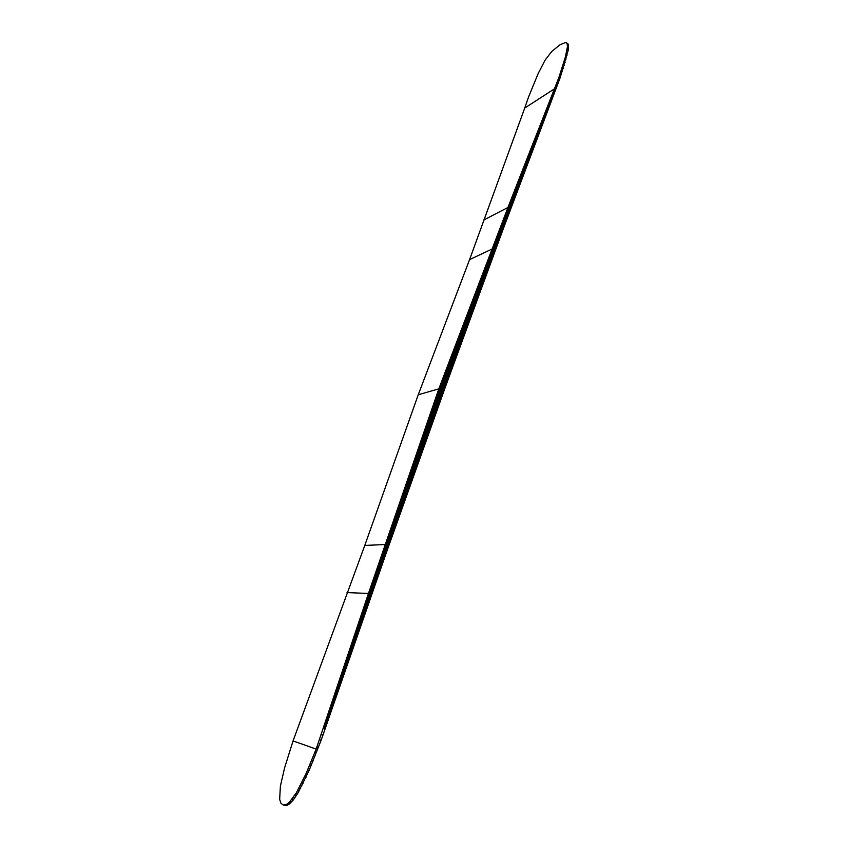 <?xml version="1.0" encoding="UTF-8"?>
<svg xmlns="http://www.w3.org/2000/svg" width="848" height="848" viewBox="0 0 848 848"><rect width="100%" height="100%" fill="white"/><g stroke="black" fill="none" stroke-linecap="round" stroke-linejoin="round"><path stroke-width="1.27" d="M566.358 42.633L568.457 45.05L568.234 50.085L560.125 77.804L502.896 229.84L445.412 386.889L385.967 553.755L321.116 740.272L309.128 770.408L297.712 793.41L293.26 800.003L289.369 804.031L286.348 805.526L283.179 804.964L285.935 804.731L289.274 802.378L296.27 792.912L306.086 773.535L316.166 749.081L368.456 593.473L438.84 388.85L508.27 206.594L559.023 77.104L565.34 57.145L567.482 46.534L567.132 43.566L565.786 42.432L560.03 44.743L551.73 51.463L545.147 60.07L538.109 73.691L528.484 97.181L524.732 108.046L554.571 88.775M524.732 108.046L469.569 259.626L492.561 248.814M469.569 259.626L418.234 394.786L438.84 388.85L443.811 391.341M483.667 220.077L507.931 207.484M418.234 394.786L364.778 545.434L293.058 740.929L316.166 749.081M293.058 740.929L284.652 767.652L280.391 786.032L279.66 799.357L280.932 803.204L283.179 804.964M347.055 592.572L368.456 593.473M364.778 545.434L385.681 544.511M567.895 43.714L566.814 43.015M568.213 44.266L567.132 43.566M568.457 45.05L567.376 44.35M568.563 46.057L567.482 45.357M568.563 47.234L567.482 46.534M568.446 48.569L567.365 47.87M568.234 50.085L567.142 49.385M567.927 51.749L566.835 51.05M567.524 53.562L566.443 52.862M567.015 55.692L565.923 54.993M566.432 57.844L565.34 57.145M565.892 59.784L564.8 59.084M565.192 62.158L564.1 61.459M564.196 65.413L563.104 64.713M563.199 68.529L562.107 67.829M562.139 71.804L561.037 71.105M560.125 77.804L559.023 77.104M325.123 729.047L323.47 728.432M322.971 735.227L321.392 734.644M321.116 740.272L319.59 739.7M318.477 747.3L317.025 746.77M316.558 752.261L315.138 751.752M314.756 756.861L313.325 756.342M313.039 761.101L311.619 760.582M311.28 765.373L309.849 764.854M309.128 770.408L307.697 769.899M307.517 774.054L306.086 773.535M306.086 777.181L304.655 776.673M304.75 780.043L303.319 779.545M303.224 783.181L301.793 782.672M301.92 785.767L300.489 785.269M300.415 788.64L298.973 788.142M299.153 790.93L297.712 790.421M297.712 793.41L296.27 792.912M296.281 795.71L294.85 795.212M294.744 797.989L293.313 797.491M293.26 800.003L291.818 799.505M291.935 801.583L290.493 801.095M290.705 802.865L289.274 802.378M289.369 804.031L287.938 803.533M288.373 804.71L286.953 804.222M287.355 805.229L285.935 804.731M286.348 805.526L284.928 805.038M285.469 805.6L284.048 805.112M561.164 74.719L560.062 74.02M560.157 77.698L559.055 76.998M559.913 78.355L558.811 77.656M559.701 78.906L558.599 78.207M559.489 79.458L558.387 78.758M559.277 80.009L558.175 79.309M559.076 80.56L557.963 79.86M558.864 81.111L557.761 80.412M558.652 81.662L557.549 80.963M558.44 82.214L557.337 81.514M558.228 82.765L557.125 82.076M558.016 83.316L556.913 82.627M557.804 83.878L556.701 83.178M557.592 84.429L556.489 83.729M557.39 84.98L556.277 84.281M557.178 85.531L556.065 84.832M556.966 86.083L555.853 85.394M556.754 86.634L555.641 85.945M556.542 87.196L555.44 86.496M556.33 87.747L555.228 87.047M556.118 88.298L555.016 87.609M555.906 88.849L554.804 88.16M555.694 89.411L554.592 88.711M555.482 89.962L554.369 89.263M555.27 90.513L554.157 89.814M555.069 91.065L553.935 90.365M554.857 91.626L553.723 90.916M554.645 92.178L553.5 91.467M554.433 92.729L553.278 92.008M554.221 93.291L553.066 92.559M554.009 93.842L552.843 93.11M553.797 94.393L552.62 93.662M553.585 94.955L552.408 94.213M553.373 95.506L552.186 94.764M553.161 96.068L551.974 95.315M552.949 96.619L551.751 95.866M552.737 97.17L551.529 96.418M552.525 97.732L551.317 96.969M552.313 98.283L551.094 97.52M552.101 98.845L550.871 98.071M551.9 99.396L550.659 98.633M551.688 99.958L550.437 99.184M551.476 100.509L550.225 99.735M551.264 101.071L550.002 100.287M551.052 101.622L549.78 100.838M550.84 102.184L549.568 101.389M550.628 102.735L549.345 101.94M550.416 103.297L549.122 102.491M550.204 103.859L548.91 103.053M549.992 104.41L548.688 103.604M549.78 104.972L548.465 104.156M549.568 105.523L548.253 104.707M549.356 106.085L548.031 105.258M549.144 106.647L547.808 105.82M548.932 107.198L547.596 106.371M548.72 107.76L547.373 106.922M548.508 108.321L547.151 107.473M548.296 108.873L546.928 108.035M548.084 109.434L546.716 108.586M547.872 109.996L546.494 109.138M547.66 110.547L546.271 109.699M547.448 111.109L546.059 110.251M547.236 111.671L545.836 110.802M547.024 112.233L545.614 111.364M546.812 112.784L545.402 111.915M546.6 113.346L545.179 112.466M546.388 113.908L544.957 113.028M546.176 114.469L544.734 113.579M545.964 115.031L544.522 114.141M545.752 115.582L544.299 114.692M545.54 116.144L544.077 115.254M545.328 116.706L543.865 115.805M545.116 117.268L543.642 116.356M544.904 117.83L543.42 116.918M544.692 118.391L543.197 117.469M544.48 118.953L542.985 118.031M544.268 119.515L542.762 118.582M544.045 120.066L542.54 119.144M543.833 120.628L542.317 119.706M543.621 121.19L542.105 120.257M543.409 121.752L541.883 120.819M543.197 122.313L541.66 121.37M542.985 122.875L541.437 121.932M542.773 123.437L541.225 122.483M542.561 123.999L541.003 123.045M542.349 124.561L540.78 123.607M542.137 125.122L540.558 124.158M541.925 125.695L540.335 124.72M541.713 126.257L540.123 125.281M541.501 126.818L539.9 125.833M541.289 127.38L539.678 126.394M541.077 127.942L539.455 126.956M540.854 128.504L539.233 127.518M540.642 129.066L539.021 128.069M540.43 129.627L538.798 128.631M540.218 130.189L538.575 129.193M540.006 130.762L538.353 129.755M539.794 131.323L538.13 130.306M539.582 131.885L537.918 130.868M539.37 132.447L537.696 131.429M539.158 133.009L537.473 131.991M538.946 133.581L537.25 132.553M538.724 134.143L537.028 133.115M538.512 134.705L536.816 133.666M538.3 135.267L536.593 134.228M538.088 135.839L536.371 134.79M537.876 136.401L536.148 135.351M537.664 136.963L535.925 135.913M537.452 137.535L535.703 136.475M537.24 138.097L535.491 137.037M537.017 138.659L535.268 137.599M536.805 139.231L535.046 138.16M536.593 139.793L534.823 138.722M536.381 140.365L534.6 139.284M536.169 140.927L534.378 139.846M535.957 141.489L534.155 140.408M535.735 142.061L533.943 140.969M535.523 142.623L533.721 141.531M535.311 143.195L533.498 142.093M535.099 143.757L533.275 142.655M534.887 144.33L533.053 143.217M534.675 144.891L532.83 143.778M534.463 145.464L532.608 144.351M534.24 146.026L532.385 144.913M534.028 146.598L532.173 145.474M533.816 147.16L531.95 146.036M533.604 147.732L531.728 146.598M533.392 148.294L531.505 147.16M533.169 148.866L531.283 147.732M532.957 149.439L531.06 148.294M532.745 150.001L530.837 148.856M532.533 150.573L530.615 149.418M532.321 151.145L530.392 149.99M532.099 151.707L530.17 150.552M531.887 152.28L529.947 151.114M531.675 152.852L529.735 151.675M531.463 153.414L529.512 152.248M531.251 153.986L529.29 152.81M531.028 154.559L529.067 153.371M530.816 155.12L528.845 153.944M530.604 155.693L528.622 154.506M530.392 156.265L528.399 155.067M530.17 156.838L528.177 155.64M529.958 157.41L527.954 156.202M529.746 157.972L527.732 156.774M529.534 158.544L527.509 157.336M529.322 159.117L527.286 157.908M529.099 159.689L527.064 158.47M528.887 160.261L526.841 159.032M528.675 160.834L526.619 159.604M528.463 161.396L526.396 160.166M528.24 161.968L526.173 160.738M528.028 162.54L525.951 161.311M527.816 163.113L525.728 161.873M527.604 163.685L525.506 162.445M527.382 164.258L525.283 163.007M527.17 164.83L525.06 163.579M526.958 165.402L524.838 164.141M526.735 165.975L524.615 164.713M526.523 166.547L524.393 165.286M526.311 167.12L524.17 165.848M526.099 167.692L523.947 166.42M525.877 168.264L523.725 166.992M525.665 168.837L523.502 167.554M525.453 169.409L523.28 168.127M525.23 169.982L523.057 168.699M525.018 170.554L522.834 169.261M524.806 171.137L522.612 169.833M524.594 171.709L522.389 170.406M524.371 172.282L522.167 170.978M524.159 172.854L521.944 171.54M523.947 173.427L521.721 172.112M523.725 173.999L521.499 172.685M523.513 174.582L521.276 173.257M523.301 175.154L521.054 173.829M523.078 175.727L520.831 174.391M522.866 176.299L520.608 174.964M522.654 176.872L520.386 175.536M522.432 177.455L520.163 176.108M522.22 178.027L519.941 176.681M522.008 178.599L519.718 177.253M521.785 179.182L519.485 177.826M521.573 179.755L519.262 178.398M521.361 180.327L519.04 178.97M521.138 180.91L518.817 179.543M520.926 181.483L518.594 180.115M520.714 182.055L518.372 180.688M520.492 182.638L518.149 181.26M520.28 183.21L517.927 181.832M520.057 183.793L517.704 182.405M519.845 184.366L517.481 182.977M519.633 184.938L517.259 183.55M519.411 185.521L517.026 184.122M519.199 186.094L516.803 184.694M518.987 186.677L516.58 185.267M518.764 187.249L516.358 185.839M518.552 187.832L516.135 186.412M518.329 188.404L515.913 186.995M518.117 188.987L515.69 187.567M517.905 189.57L515.467 188.139M517.683 190.143L515.234 188.712M517.471 190.726L515.012 189.284M517.248 191.298L514.789 189.867M517.036 191.881L514.566 190.44M516.824 192.464L514.344 191.012M516.602 193.037L514.121 191.584M516.39 193.62L513.888 192.167M516.167 194.192L513.665 192.74M515.955 194.775L513.443 193.312M515.732 195.358L513.22 193.895M515.52 195.941L512.998 194.468M515.308 196.513L512.775 195.04M515.086 197.096L512.542 195.623M514.874 197.679L512.319 196.195M514.651 198.262L512.097 196.768M514.439 198.835L511.874 197.351M514.217 199.418L511.651 197.923M514.005 200.001L511.418 198.506M513.782 200.584L511.196 199.079M513.57 201.167L510.973 199.662M513.358 201.75L510.75 200.234M513.135 202.322L510.528 200.817M512.923 202.905L510.295 201.389M512.701 203.488L510.072 201.972M512.489 204.071L509.849 202.545M512.266 204.654L509.627 203.128M512.054 205.237L509.404 203.7M511.832 205.82L509.171 204.283M511.62 206.403L508.948 204.866M511.397 206.986L508.726 205.439M511.185 207.569L508.503 206.022M510.962 208.152L508.27 206.594M510.75 208.735L508.047 207.177M510.528 209.318L507.825 207.76M510.316 209.901L507.613 208.343M510.093 210.484L507.39 208.926M509.881 211.067L507.168 209.509M509.659 211.65L506.956 210.092M509.447 212.233L506.733 210.686M509.224 212.827L506.521 211.269M509.012 213.41L506.298 211.852M508.789 213.993L506.086 212.435M508.577 214.576L505.864 213.018M508.355 215.159L505.641 213.611M508.132 215.742L505.429 214.194M507.92 216.335L505.207 214.777M507.698 216.918L504.995 215.36M507.486 217.501L504.772 215.954M507.263 218.084L504.549 216.537M507.051 218.678L504.337 217.12M506.828 219.261L504.115 217.713M506.616 219.844L503.903 218.296M506.394 220.438L503.68 218.879M506.171 221.021L503.458 219.473M505.959 221.604L503.246 220.056M505.737 222.197L503.023 220.639M505.525 222.78L502.8 221.233M505.302 223.363L502.588 221.816M505.09 223.957L502.366 222.409M504.867 224.54L502.143 222.992M504.645 225.133L501.931 223.586M504.433 225.716L501.709 224.169M504.21 226.31L501.486 224.762M503.998 226.893L501.274 225.345M503.776 227.487L501.051 225.939M503.553 228.07L500.829 226.522M503.341 228.663L500.617 227.116M503.118 229.246L500.394 227.699M502.896 229.84L500.172 228.292M502.684 230.423L499.96 228.875M502.461 231.016L499.737 229.469M502.249 231.61L499.514 230.062M502.027 232.193L499.302 230.645M501.804 232.787L499.08 231.239M501.592 233.38L498.857 231.833M501.369 233.963L498.645 232.416M501.147 234.557L498.423 233.009M500.935 235.15L498.2 233.603M500.712 235.733L497.977 234.196M500.49 236.327L497.765 234.779M500.278 236.921L497.543 235.373M500.055 237.514L497.32 235.967M499.832 238.097L497.108 236.56M499.62 238.691L496.886 237.154M499.398 239.284L496.663 237.737M499.175 239.878L496.44 238.33M498.963 240.472L496.228 238.924M498.741 241.055L496.006 239.518M498.518 241.648L495.783 240.111M498.306 242.242L495.561 240.705M498.083 242.835L495.349 241.298M497.861 243.429L495.126 241.892M497.649 244.023L494.903 242.486M497.426 244.616L494.681 243.079M497.204 245.21L494.469 243.673M496.981 245.803L494.246 244.266M496.769 246.397L494.024 244.86M496.546 246.991L493.801 245.454M496.324 247.584L493.589 246.047M496.112 248.178L493.366 246.641M495.889 248.771L493.144 247.234M495.667 249.365L492.921 247.828M495.444 249.959L492.699 248.422M495.232 250.552L492.476 249.015M495.009 251.146L492.253 249.609M494.787 251.739L492.02 250.192M494.564 252.333L491.787 250.785M494.352 252.937L491.564 251.379M494.13 253.531L491.331 251.973M493.907 254.124L491.109 252.556M493.684 254.718L490.875 253.149M493.472 255.312L490.642 253.743M493.25 255.916L490.42 254.336M493.027 256.509L490.186 254.93M492.805 257.103L489.953 255.513M492.582 257.697L489.731 256.107M492.37 258.301L489.497 256.7M492.147 258.894L489.264 257.294M491.925 259.488L489.042 257.887M491.702 260.092L488.808 258.481M491.48 260.686L488.575 259.075M491.268 261.279L488.353 259.668M491.045 261.884L488.119 260.262M490.822 262.477L487.886 260.855M490.6 263.081L487.664 261.449M490.377 263.675L487.43 262.043M490.165 264.279L487.197 262.636M489.943 264.873L486.975 263.23M489.72 265.466L486.741 263.823M489.497 266.071L486.508 264.417M489.275 266.664L486.275 265.011M489.052 267.268L486.052 265.604M488.84 267.873L485.819 266.198M488.618 268.466L485.586 266.802M488.395 269.07L485.363 267.396M488.172 269.664L485.13 267.989M487.95 270.268L484.897 268.583M487.727 270.872L484.664 269.176M487.505 271.466L484.441 269.781M487.293 272.07L484.208 270.374M487.07 272.674L483.975 270.968M486.847 273.268L483.742 271.561M486.625 273.872L483.519 272.166M486.402 274.476L483.286 272.759M486.18 275.07L483.053 273.353M485.957 275.674L482.819 273.957M485.734 276.278L482.586 274.551M485.512 276.883L482.364 275.144M485.3 277.487L482.13 275.748M485.077 278.08L481.897 276.342M484.855 278.685L481.664 276.946M484.632 279.289L481.431 277.54M484.409 279.893L481.208 278.144M484.187 280.497L480.975 278.738M483.964 281.101L480.742 279.331M483.742 281.706L480.509 279.935M483.519 282.31L480.275 280.54M483.296 282.903L480.053 281.133M483.074 283.508L479.82 281.737M482.851 284.112L479.586 282.331M482.629 284.716L479.353 282.935M482.417 285.32L479.12 283.529M482.194 285.924L478.887 284.133M481.971 286.539L478.664 284.737M481.749 287.143L478.431 285.331M481.526 287.748L478.198 285.935M481.304 288.352L477.965 286.539M481.081 288.956L477.731 287.133M480.858 289.56L477.498 287.737M480.636 290.164L477.265 288.341M480.413 290.769L477.042 288.945M480.191 291.373L476.809 289.539M479.968 291.988L476.576 290.143M479.745 292.592L476.343 290.747M479.523 293.196L476.11 291.352M479.3 293.8L475.876 291.956M479.078 294.415L475.643 292.549M478.855 295.019L475.41 293.154M478.632 295.623L475.177 293.758M478.41 296.228L474.944 294.362M478.187 296.842L474.721 294.966M477.965 297.447L474.488 295.57M477.742 298.061L474.255 296.175M477.519 298.666L474.021 296.779M477.297 299.27L473.788 297.383M477.074 299.885L473.555 297.987M476.841 300.489L473.322 298.591M476.618 301.104L473.089 299.196M476.396 301.708L472.855 299.8M476.173 302.323L472.622 300.404M475.951 302.927L472.389 301.008M475.728 303.542L472.156 301.612M475.505 304.146L471.923 302.217M475.283 304.761L471.689 302.831M475.06 305.365L471.456 303.436M474.838 305.98L471.223 304.04M474.615 306.584L470.99 304.644M474.392 307.199L470.757 305.248M474.17 307.813L470.523 305.863M473.947 308.418L470.29 306.467M473.714 309.032L470.057 307.071M473.491 309.647L469.824 307.676M473.269 310.251L469.591 308.29M473.046 310.866L469.357 308.895M472.824 311.481L469.124 309.499M472.601 312.085L468.891 310.114M472.378 312.7L468.658 310.718M472.156 313.315L468.425 311.322M471.923 313.93L468.191 311.937M471.7 314.544L467.958 312.541M471.477 315.149L467.725 313.156M471.255 315.763L467.492 313.76M471.032 316.378L467.259 314.375M470.81 316.993L467.025 314.979M470.587 317.608L466.792 315.594M470.354 318.223L466.559 316.198M470.131 318.837L466.326 316.813M469.909 319.452L466.082 317.417M469.686 320.067L465.849 318.032M469.463 320.682L465.616 318.636M469.241 321.297L465.382 319.251M469.008 321.911L465.149 319.866M468.785 322.526L464.916 320.47M468.562 323.141L464.683 321.085M468.34 323.756L464.45 321.699M468.117 324.371L464.216 322.304M467.884 324.985L463.973 322.918M467.661 325.6L463.739 323.533M467.439 326.215L463.506 324.137M467.216 326.83L463.273 324.752M466.994 327.455L463.04 325.367M466.76 328.07L462.807 325.982M466.538 328.685L462.573 326.597M466.315 329.3L462.34 327.201M466.093 329.914L462.096 327.816M465.859 330.54L461.863 328.43M465.637 331.155L461.63 329.045M465.414 331.769L461.397 329.66M465.192 332.395L461.164 330.275M464.958 333.01L460.93 330.89M464.736 333.624L460.687 331.504M464.513 334.25L460.453 332.119M464.291 334.865L460.22 332.734M464.057 335.479L459.987 333.349M463.835 336.105L459.754 333.964M463.612 336.72L459.51 334.578M463.379 337.345L459.277 335.193M463.156 337.96L459.044 335.808M462.934 338.585L458.81 336.423M462.711 339.2L458.567 337.038M462.478 339.825L458.333 337.652M462.255 340.44L458.1 338.267M462.033 341.066L457.867 338.893M461.8 341.68L457.634 339.507M461.577 342.306L457.39 340.122M461.354 342.931L457.157 340.737M461.121 343.546L456.924 341.352M460.899 344.171L456.68 341.977M460.676 344.797L456.447 342.592M460.443 345.412L456.213 343.207M460.22 346.037L455.98 343.832M459.998 346.662L455.736 344.447M459.764 347.277L455.503 345.062M459.542 347.903L455.27 345.687M459.319 348.528L455.037 346.302M459.086 349.153L454.793 346.917M458.863 349.768L454.56 347.542M458.641 350.394L454.327 348.157M458.408 351.019L454.083 348.782M458.185 351.644L453.85 349.397M457.952 352.27L453.616 350.023M457.729 352.895L453.373 350.637M457.507 353.521L453.139 351.263M457.273 354.146L452.906 351.878M457.051 354.771L452.662 352.503M456.818 355.397L452.429 353.128M456.595 356.022L452.196 353.743M456.372 356.648L451.952 354.369M456.139 357.273L451.719 354.983M455.917 357.898L451.486 355.609M455.683 358.524L451.242 356.234M455.461 359.149L451.009 356.849M455.228 359.775L450.765 357.474M455.005 360.4L450.532 358.1M454.782 361.025L450.299 358.725M454.549 361.651L450.055 359.34M454.327 362.276L449.822 359.965M454.093 362.912L449.578 360.591M453.871 363.538L449.345 361.216M453.638 364.163L449.111 361.842M453.415 364.788L448.868 362.467M453.182 365.424L448.634 363.082M452.959 366.05L448.391 363.707M452.726 366.675L448.157 364.333M452.503 367.301L447.914 364.958M452.27 367.937L447.68 365.583M452.048 368.562L447.447 366.209M451.814 369.187L447.203 366.834M451.592 369.823L446.97 367.46M451.359 370.449L446.726 368.085M451.136 371.085L446.493 368.71M450.903 371.71L446.249 369.336M450.68 372.346L446.016 369.961M450.447 372.972L445.772 370.587M450.224 373.608L445.539 371.223M449.991 374.233L445.295 371.848M449.769 374.869L445.062 372.473M449.535 375.494L444.818 373.099M449.313 376.13L444.585 373.724M449.08 376.756L444.341 374.36M448.846 377.392L444.108 374.986M448.624 378.028L443.864 375.611M448.391 378.653L443.631 376.236M448.168 379.289L443.387 376.872M447.935 379.925L443.154 377.498M447.712 380.551L442.91 378.123M447.479 381.187L442.677 378.759M447.246 381.823L442.433 379.385M447.023 382.459L442.19 380.01M446.79 383.084L441.956 380.646M446.567 383.72L441.713 381.271M446.334 384.356L441.479 381.907M446.101 384.992L441.236 382.533M445.878 385.628L441.002 383.169M445.645 386.253L440.759 383.794M445.412 386.889L440.515 384.43M445.189 387.525L440.282 385.056M444.956 388.161L440.038 385.692M444.734 388.797L439.805 386.317M444.5 389.433L439.561 386.953M444.267 390.069L439.317 387.578M444.045 390.705L439.084 388.214M443.578 391.977L438.617 389.486M443.356 392.613L438.395 390.133M443.122 393.249L438.172 390.769M442.889 393.885L437.95 391.416M442.667 394.532L437.727 392.062M442.433 395.168L437.504 392.698M442.2 395.804L437.292 393.345M441.978 396.44L437.07 393.991M441.744 397.076L436.847 394.627M441.511 397.712L436.625 395.274M441.278 398.359L436.402 395.921M441.055 398.995L436.179 396.557M440.822 399.631L435.957 397.203M440.589 400.267L435.734 397.85M440.366 400.913L435.512 398.496M440.133 401.549L435.289 399.132M439.9 402.185L435.066 399.779M439.667 402.832L434.844 400.426M439.444 403.468L434.621 401.072M439.211 404.114L434.399 401.719M438.978 404.75L434.176 402.365M438.745 405.386L433.953 403.012M438.522 406.033L433.731 403.659M438.289 406.669L433.498 404.305M438.056 407.316L433.275 404.952M437.822 407.952L433.052 405.598M437.589 408.598L432.83 406.245M437.367 409.245L432.607 406.892M437.133 409.881L432.385 407.538M436.9 410.527L432.162 408.185M436.667 411.163L431.939 408.831M436.434 411.81L431.717 409.478M436.211 412.457L431.494 410.125M435.978 413.093L431.272 410.771M435.745 413.739L431.049 411.418M435.512 414.386L430.826 412.075M435.278 415.022L430.604 412.722M435.045 415.668L430.381 413.368M434.823 416.315L430.148 414.015M434.589 416.962L429.925 414.672M434.356 417.608L429.703 415.319M434.123 418.244L429.48 415.965M433.89 418.891L429.258 416.622M433.657 419.537L429.035 417.269M433.434 420.184L428.812 417.916M433.201 420.831L428.59 418.573M432.968 421.477L428.357 419.219M432.734 422.124L428.134 419.866M432.501 422.77L427.911 420.523M432.268 423.417L427.689 421.17M432.035 424.064L427.466 421.827M431.802 424.71L427.244 422.474M431.568 425.357L427.021 423.131M431.335 426.003L426.788 423.777M431.113 426.65L426.565 424.435M430.879 427.297L426.343 425.092M430.646 427.943L426.12 425.738M430.413 428.6L425.897 426.396M430.18 429.247L425.664 427.042M429.947 429.894L425.442 427.699M429.713 430.54L425.219 428.357M429.48 431.187L424.996 429.014M429.247 431.844L424.774 429.66M429.014 432.491L424.541 430.318M428.781 433.137L424.318 430.975M428.547 433.784L424.095 431.632M428.314 434.441L423.873 432.279M428.081 435.088L423.64 432.936M427.848 435.745L423.417 433.593M427.615 436.391L423.194 434.25M427.381 437.038L422.972 434.907M427.148 437.695L422.749 435.565M426.915 438.342L422.516 436.222M426.682 438.999L422.293 436.879M426.449 439.646L422.071 437.536M426.215 440.303L421.838 438.193M425.982 440.949L421.615 438.851M425.749 441.607L421.392 439.508M425.516 442.253L421.17 440.165M425.283 442.91L420.937 440.822M425.049 443.568L420.714 441.479M424.816 444.214L420.491 442.137M424.583 444.871L420.258 442.794M424.35 445.529L420.036 443.451M424.117 446.175L419.813 444.108M423.883 446.832L419.59 444.765M423.65 447.49L419.357 445.433M423.417 448.147L419.135 446.09M423.173 448.793L418.912 446.748M422.94 449.451L418.679 447.405M422.707 450.108L418.456 448.073M422.474 450.765L418.234 448.73M422.24 451.422L418 449.387M422.007 452.079L417.778 450.055M421.774 452.726L417.545 450.712M421.541 453.383L417.322 451.369M421.308 454.04L417.099 452.037M421.074 454.698L416.866 452.694M420.831 455.355L416.644 453.362M420.597 456.012L416.421 454.019M420.364 456.669L416.188 454.687M420.131 457.326L415.965 455.344M419.898 457.984L415.732 456.012M419.665 458.651L415.509 456.669M419.421 459.309L415.287 457.337M419.188 459.966L415.054 457.994M418.954 460.623L414.831 458.662M418.721 461.28L414.598 459.33M418.488 461.937L414.375 459.987M418.255 462.595L414.153 460.655M418.011 463.262L413.919 461.323M417.778 463.92L413.697 461.99M417.545 464.577L413.464 462.648M417.311 465.245L413.241 463.315M417.078 465.902L413.008 463.983M416.834 466.559L412.785 464.651M416.601 467.227L412.552 465.308M416.368 467.884L412.329 465.976M416.135 468.541L412.107 466.644M415.891 469.209L411.874 467.312M415.658 469.866L411.651 467.979M415.425 470.534L411.418 468.647M415.191 471.191L411.195 469.315M414.948 471.859L410.962 469.983M414.714 472.516L410.739 470.651M414.481 473.184L410.506 471.318M414.248 473.841L410.284 471.986M414.004 474.509L410.05 472.654M413.771 475.177L409.828 473.322M413.538 475.834L409.595 473.99M413.294 476.502L409.361 474.657M413.061 477.17L409.139 475.325M412.828 477.827L408.906 475.993M412.584 478.495L408.683 476.671M412.351 479.162L408.45 477.339M412.117 479.83L408.227 478.007M411.874 480.487L407.994 478.675M411.64 481.155L407.771 479.353M411.407 481.823L407.538 480.021M411.163 482.491L407.316 480.689M410.93 483.159L407.082 481.367M410.697 483.826L406.849 482.035M410.453 484.494L406.627 482.703M410.22 485.162L406.393 483.381M409.987 485.819L406.171 484.049M409.743 486.487L405.938 484.727M409.51 487.155L405.704 485.395M409.266 487.823L405.482 486.063M409.033 488.501L405.249 486.741M408.8 489.169L405.026 487.409M408.556 489.837L404.793 488.088M408.323 490.504L404.56 488.766M408.079 491.172L404.337 489.434M407.846 491.84L404.104 490.112M407.612 492.508L403.871 490.78M407.369 493.176L403.648 491.458M407.135 493.854L403.415 492.137M406.892 494.522L403.182 492.805M406.658 495.19L402.959 493.483M406.415 495.868L402.726 494.161M406.181 496.536L402.493 494.84M405.938 497.204L402.27 495.508M405.704 497.882L402.037 496.186M405.471 498.55L401.804 496.864M405.227 499.218L401.581 497.543M404.994 499.896L401.348 498.221M404.75 500.564L401.115 498.9M404.517 501.242L400.881 499.578M404.273 501.91L400.659 500.256M404.04 502.588L400.426 500.935M403.796 503.256L400.192 501.613M403.563 503.935L399.97 502.292M403.319 504.602L399.737 502.97M403.076 505.281L399.503 503.648M402.842 505.959L399.27 504.327M402.599 506.627L399.048 505.005M402.365 507.305L398.814 505.684M402.122 507.984L398.581 506.362M401.888 508.652L398.348 507.04M401.645 509.33L398.125 507.719M401.411 510.008L397.892 508.408M401.168 510.676L397.659 509.086M400.924 511.355L397.426 509.765M400.691 512.033L397.193 510.443M400.447 512.711L396.97 511.132M400.214 513.39L396.737 511.81M399.97 514.068L396.504 512.489M399.726 514.747L396.27 513.178M399.493 515.425L396.037 513.856M399.249 516.103L395.804 514.535M399.016 516.771L395.581 515.224M398.772 517.45L395.348 515.902M398.528 518.139L395.115 516.591M398.295 518.817L394.882 517.269M398.051 519.495L394.649 517.958M397.807 520.174L394.415 518.637M397.574 520.852L394.193 519.326M397.33 521.531L393.96 520.004M397.087 522.209L393.726 520.693M396.853 522.887L393.493 521.382M396.61 523.576L393.26 522.061M396.366 524.255L393.027 522.75M396.133 524.933L392.794 523.439M395.889 525.612L392.56 524.117M395.645 526.301L392.327 524.806M395.412 526.979L392.105 525.495M395.168 527.657L391.871 526.184M394.924 528.346L391.638 526.862M394.68 529.025L391.405 527.551M394.447 529.703L391.172 528.24M394.203 530.392L390.939 528.929M393.96 531.071L390.705 529.618M393.716 531.76L390.472 530.307M393.483 532.438L390.239 530.996M393.239 533.127L390.006 531.685M392.995 533.805L389.773 532.374M392.751 534.494L389.539 533.063M392.518 535.183L389.306 533.752M392.274 535.862L389.073 534.441M392.03 536.551L388.84 535.13M391.787 537.229L388.607 535.819M391.543 537.918L388.373 536.508M391.31 538.607L388.14 537.197M391.066 539.296L387.907 537.886M390.822 539.975L387.674 538.586M390.578 540.664L387.441 539.275M390.334 541.353L387.207 539.964M390.091 542.042L386.974 540.653M389.857 542.731L386.741 541.353M389.614 543.409L386.508 542.042M389.37 544.098L386.275 542.731M389.126 544.787L386.041 543.43M388.882 545.476L385.808 544.119M388.638 546.165L385.575 544.808M388.395 546.854L385.331 545.497M388.161 547.543L385.087 546.186M387.918 548.232L384.844 546.875M387.674 548.921L384.6 547.564M387.43 549.61L384.356 548.264M387.186 550.31L384.112 548.953M386.942 550.999L383.868 549.642M386.699 551.688L383.625 550.331M386.455 552.377L383.381 551.02M386.211 553.066L383.137 551.719M385.967 553.755L382.893 552.408M385.723 554.454L382.649 553.097M385.49 555.143L382.406 553.786M385.246 555.832L382.162 554.486M385.003 556.532L381.918 555.175M384.759 557.221L381.674 555.875M384.515 557.91L381.43 556.564M384.271 558.609L381.187 557.253M384.027 559.298L380.932 557.952M383.784 559.998L380.688 558.641M383.54 560.687L380.445 559.341M383.296 561.376L380.201 560.03M383.052 562.076L379.957 560.729M382.808 562.775L379.713 561.429M382.565 563.464L379.469 562.118M382.321 564.164L379.226 562.818M382.077 564.853L378.982 563.507M381.833 565.552L378.738 564.206M381.589 566.252L378.494 564.906M381.335 566.941L378.24 565.605M381.091 567.641L377.996 566.294M380.847 568.34L377.752 566.994M380.604 569.029L377.508 567.694M380.36 569.729L377.265 568.393M380.116 570.428L377.021 569.093M379.872 571.128L376.777 569.782M379.628 571.828L376.523 570.481M379.385 572.527L376.279 571.181M379.141 573.216L376.035 571.881M378.897 573.916L375.791 572.58M378.653 574.615L375.547 573.28M378.399 575.315L375.293 573.979M378.155 576.015L375.049 574.679M377.911 576.714L374.805 575.379M377.667 577.414L374.562 576.078M377.424 578.113L374.318 576.778M377.18 578.824L374.063 577.488M376.936 579.523L373.82 578.188M376.682 580.223L373.576 578.887M376.438 580.922L373.332 579.587M376.194 581.622L373.078 580.286M375.95 582.322L372.834 580.997M375.706 583.032L372.59 581.696M375.452 583.731L372.346 582.396M375.208 584.431L372.092 583.106M374.964 585.141L371.848 583.806M374.721 585.841L371.604 584.505M374.477 586.54L371.35 585.215M374.222 587.251L371.106 585.915M373.979 587.95L370.862 586.625M373.735 588.65L370.608 587.325M373.491 589.36L370.364 588.035M373.237 590.06L370.12 588.735M372.993 590.77L369.866 589.445M372.749 591.469L369.622 590.144M372.505 592.18L369.378 590.855M372.251 592.89L369.124 591.565M372.007 593.589L368.88 592.264M371.763 594.3L368.636 592.975M371.509 595.01L368.392 593.685M371.265 595.709L368.149 594.395M371.021 596.42L367.905 595.105M370.777 597.13L367.672 595.815M370.523 597.829L367.428 596.526M370.279 598.54L367.195 597.236M370.035 599.25L366.951 597.957M369.781 599.96L366.707 598.667M369.537 600.67L366.474 599.377M369.293 601.38L366.23 600.087M369.039 602.091L365.986 600.808M368.795 602.79L365.753 601.518M368.541 603.5L365.509 602.228M368.297 604.211L365.276 602.949M368.053 604.921L365.032 603.659M367.799 605.642L364.788 604.37M367.555 606.352L364.555 605.09M367.301 607.062L364.311 605.801M367.057 607.772L364.068 606.521M366.813 608.482L363.824 607.232M366.559 609.193L363.591 607.952M366.315 609.903L363.347 608.673M366.06 610.624L363.103 609.383M365.817 611.334L362.87 610.104M365.562 612.044L362.626 610.814M365.318 612.754L362.382 611.535M365.075 613.475L362.138 612.256M364.82 614.185L361.905 612.966M364.576 614.895L361.661 613.687M364.322 615.616L361.418 614.408M364.078 616.326L361.184 615.129M363.824 617.047L360.941 615.849M363.58 617.757L360.697 616.57M363.326 618.478L360.453 617.28M363.082 619.188L360.209 618.001M362.827 619.909L359.976 618.722M362.584 620.619L359.732 619.443M362.329 621.34L359.488 620.164M362.075 622.061L359.245 620.884M361.831 622.771L359.001 621.605M361.577 623.492L358.768 622.326M361.333 624.213L358.524 623.047M361.078 624.923L358.28 623.768M360.835 625.644L358.036 624.499M360.58 626.365L357.792 625.22M360.336 627.085L357.549 625.941M360.082 627.796L357.315 626.661M359.828 628.516L357.072 627.382M359.584 629.237L356.828 628.114M359.329 629.958L356.584 628.834M359.075 630.679L356.34 629.555M358.831 631.4L356.096 630.287M358.577 632.12L355.853 631.007M358.333 632.841L355.609 631.728M358.079 633.562L355.376 632.46M357.824 634.283L355.132 633.18M357.58 635.004L354.888 633.912M357.326 635.724L354.644 634.633M357.072 636.456L354.4 635.364M356.828 637.177L354.157 636.085M356.573 637.897L353.913 636.816M356.319 638.618L353.669 637.537M356.075 639.339L353.425 638.268M355.821 640.07L353.181 639M355.566 640.791L352.938 639.721M355.312 641.512L352.694 640.452M355.068 642.243L352.45 641.183M354.814 642.964L352.206 641.915M354.559 643.696L351.962 642.636M354.305 644.416L351.719 643.367M354.061 645.148L351.475 644.098M353.807 645.869L351.231 644.83M353.552 646.6L350.987 645.561M353.298 647.321L350.743 646.293M353.054 648.052L350.5 647.024M352.8 648.773L350.256 647.755M352.545 649.504L350.012 648.487M352.291 650.236L349.768 649.218M352.037 650.957L349.524 649.95M351.793 651.688L349.281 650.681M351.538 652.419L349.037 651.412M351.284 653.14L348.793 652.144M351.03 653.872L348.549 652.875M350.775 654.603L348.305 653.607M350.521 655.334L348.062 654.349M350.277 656.066L347.807 655.08M350.023 656.797L347.563 655.811M349.768 657.529L347.32 656.543M349.514 658.26L347.076 657.285M349.259 658.991L346.832 658.016M349.005 659.723L346.588 658.758M348.751 660.454L346.344 659.49M348.496 661.186L346.101 660.221M348.242 661.917L345.846 660.963M347.998 662.648L345.602 661.694M347.744 663.38L345.359 662.436M347.489 664.111L345.115 663.168M347.235 664.843L344.871 663.91M346.98 665.585L344.627 664.652M346.726 666.316L344.373 665.383M346.472 667.047L344.129 666.125M346.217 667.789L343.885 666.857M345.963 668.521L343.641 667.599M345.708 669.252L343.398 668.341M345.454 669.994L343.143 669.083M345.2 670.726L342.899 669.814M344.945 671.468L342.656 670.556M344.691 672.199L342.412 671.298M344.436 672.93L342.157 672.04M344.182 673.672L341.914 672.782M343.928 674.414L341.67 673.524M343.673 675.146L341.426 674.266M343.419 675.888L341.172 675.008M343.164 676.619L340.928 675.75M342.91 677.361L340.684 676.492M342.656 678.103L340.43 677.234M342.391 678.845L340.186 677.976M342.136 679.577L339.942 678.718M341.882 680.319L339.688 679.46M341.627 681.061L339.444 680.202M341.373 681.803L339.2 680.944M341.119 682.545L338.946 681.697M340.864 683.276L338.702 682.439M340.61 684.018L338.458 683.181M340.355 684.76L338.204 683.933M340.09 685.502L337.96 684.675M339.836 686.244L337.716 685.417M339.582 686.986L337.462 686.17M339.327 687.728L337.218 686.912M339.073 688.481L336.963 687.654M338.818 689.223L336.72 688.406M338.564 689.965L336.476 689.148M338.299 690.707L336.221 689.901M338.045 691.449L335.978 690.654M337.79 692.191L335.723 691.396M337.536 692.943L335.479 692.148M337.271 693.685L335.236 692.89M337.016 694.427L334.981 693.643M336.762 695.18L334.737 694.395M336.508 695.922L334.483 695.137M336.253 696.664L334.239 695.89M335.988 697.416L333.985 696.643M335.734 698.158L333.741 697.395M335.479 698.911L333.487 698.148M335.214 699.653L333.243 698.9M334.96 700.406L332.988 699.642M334.706 701.148L332.745 700.395M334.451 701.9L332.49 701.148M334.186 702.653L332.246 701.9M333.932 703.395L331.992 702.653M333.677 704.147L331.748 703.405M333.412 704.9L331.494 704.158M333.158 705.642L331.25 704.921M332.904 706.395L330.996 705.674M332.639 707.147L330.741 706.426M332.384 707.9L330.497 707.179M332.13 708.652L330.243 707.932M331.865 709.405L329.999 708.684M331.61 710.158L329.745 709.447M331.345 710.9L329.49 710.2M331.091 711.652L329.247 710.953M330.837 712.405L328.992 711.716M330.572 713.157L328.748 712.468M330.317 713.921L328.494 713.221M330.052 714.673L328.24 713.984M329.798 715.426L327.996 714.737M329.533 716.178L327.741 715.5M329.278 716.931L327.487 716.253M329.024 717.684L327.243 717.016M328.759 718.447L326.989 717.779M328.505 719.199L326.734 718.532M328.24 719.952L326.491 719.295M327.985 720.705L326.236 720.047M327.72 721.468L325.982 720.811M327.466 722.22L325.738 721.574M327.201 722.984L325.484 722.337M326.946 723.736L325.229 723.09M326.681 724.499L324.975 723.853M326.427 725.252L324.731 724.616M326.162 726.015L324.477 725.379M325.908 726.768L324.222 726.142M325.643 727.531L323.968 726.906M325.378 728.284L323.724 727.669"/></g></svg>
